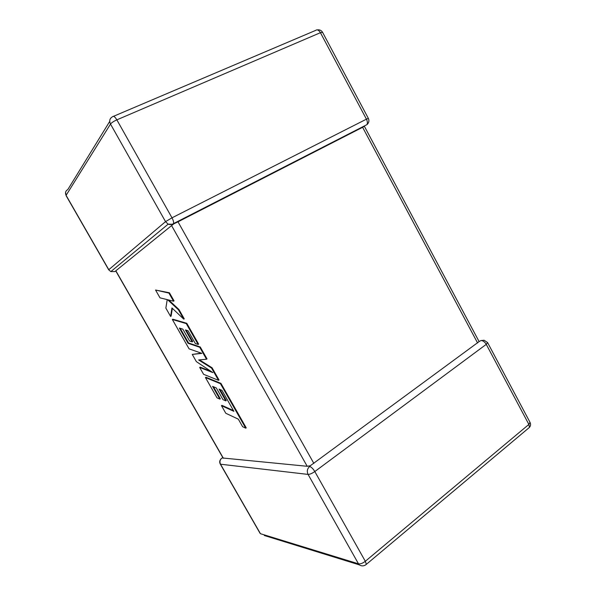 <?xml version="1.0" encoding="UTF-8"?>
<svg xmlns="http://www.w3.org/2000/svg" width="596" height="596" viewBox="0 0 596 596"><rect width="100%" height="100%" fill="white"/><g stroke="black" fill="none" stroke-linecap="round" stroke-linejoin="round"><path stroke-width="0.89" d="M477.597 342.983L362.614 127.291L364.365 126.27L479.11 341.605L310.278 465.752L307.193 466.288L223.083 458.033M307.193 466.288L171.581 225.593L174.01 223.716L177.995 221.824L313.861 463.412M115.885 270.852L223.381 458.257M367.903 123.64L366.972 124.624C368.931 122.783 369.393 120.705 368.358 118.395L366.436 119.163C367.471 121.286 367.65 123.111 366.972 124.624L173.592 223.575L173.213 224.267L168.147 224.163C170.054 224.796 171.864 224.603 173.592 223.575C173.809 222.129 173.28 220.207 171.998 217.823L366.436 119.163L320.417 32.691L116.853 119.848L171.998 217.823L165.539 221.645L110.506 124.057L66.089 195.354L108.792 269.697L165.539 221.645L168.147 224.163L110.841 271.597L114.864 271.575L115.766 270.949M362.614 127.291L177.995 221.824M171.581 225.593L115.84 270.785M528.019 428.598L529.464 427.384C530.716 425.79 530.894 424.099 529.993 422.303L487.588 342.573L484.123 340.234L480.868 340.577L479.11 341.605M309.637 466.519C307.231 468.702 306.709 471.332 308.08 474.416L220.527 464.209L260.445 533.703L358.501 563.831L308.08 474.416C309.831 474.401 312.073 473.447 314.807 471.548L365.318 561.283L528.875 424.427L486.262 344.354L314.807 471.548C313.019 468.627 311.298 466.951 309.637 466.519L310.278 465.752M221.198 458.719C219.552 460.373 219.268 462.183 220.334 464.15L220.527 464.209C219.455 461.825 219.909 459.792 221.898 458.115L222.919 457.743M221.459 405.652L225.795 413.266L238.333 419.167L242.602 426.669L245.731 428.181L220.438 383.69L205.441 377.551L217.011 397.852L219.842 399.097L212.601 386.379L216.303 387.936L222.956 399.625L225.795 400.877L219.097 389.106L221.965 390.335L233.885 411.344L221.459 405.652L221.935 405.34L233.468 410.607M245.731 428.181L246.222 427.853L220.93 383.37L205.925 377.246L205.441 377.551M220.438 383.69L220.93 383.37M219.842 399.097L220.326 398.784L213.465 386.744M225.795 400.877L226.279 400.557L219.984 389.486M218.523 380.33L211.558 368.075L198.624 359.962L206.529 359.224L199.727 347.259L188.031 343.266L179.374 328.068L182.816 329.126L189.573 340.994L192.21 341.873L185.416 329.923L188.083 330.765L195.339 343.527L198.125 344.451L186.272 323.598L172.348 319.493L189.074 348.839L201.895 353.376L192.255 354.411L196.367 361.63L212.876 372.597L199.682 367.449L203.594 374.31L218.523 380.33L219.023 380.01L212.057 367.762L199.474 359.88M211.558 368.075L212.057 367.762M206.529 359.224L207.028 358.911L200.234 346.954L188.53 342.968L180.186 328.322M199.727 347.259L200.234 346.954M188.031 343.266L188.53 342.968M192.21 341.873L192.717 341.568L186.235 330.184M198.125 344.451L198.639 344.145L186.786 323.3L172.847 319.21L172.348 319.493M186.272 323.598L186.786 323.3M201.351 353.182L192.255 354.411M211.036 371.375L200.174 367.151L199.682 367.449M170.605 316.439L171.961 307.938L183.732 319.136L178.428 309.801L167.655 299.751L173.533 301.196L168.921 293.083L169.443 292.792L155.549 290.029L160.011 297.851L167.223 299.624L165.859 308.11L170.605 316.439L171.104 316.156L172.363 308.318M168.921 293.083L155.549 290.029M183.732 319.136L184.246 318.838L178.942 309.51L168.772 300.026M178.428 309.801L178.942 309.51M173.533 301.196L174.054 300.905L169.443 292.792M113.508 116.309L315.671 30.389C317.206 29.264 318.785 30.031 320.417 32.691L322.578 32.326C321.393 30.389 319.672 29.577 317.4 29.889M65.567 192.366L66.089 195.354C64.957 192.843 65.53 190.914 67.81 189.565L109.716 121.42M112.629 116.689C109.739 118.306 109.031 120.764 110.506 124.057C111.579 122.694 113.694 121.293 116.853 119.848C114.983 116.801 113.575 115.743 112.629 116.689M108.725 269.854L110.841 271.597L108.696 269.802L66.104 195.667M487.588 342.573L486.262 344.354C484.697 341.791 482.894 340.532 480.868 340.577M529.993 422.303L528.875 424.427L529.464 427.384L366.361 564.337L365.318 561.283C362.688 563.287 360.416 564.136 358.501 563.831L359.239 564.837C361.712 566.364 364.089 566.2 366.361 564.337L365.281 565.142M221.898 458.115L221.459 458.458M260.072 533.331L220.237 463.993M359.239 564.837L264.333 535.506M368.358 118.395L322.578 32.326M222.815 457.572L222.241 457.966M223.172 458.197L115.728 270.889"/></g></svg>
